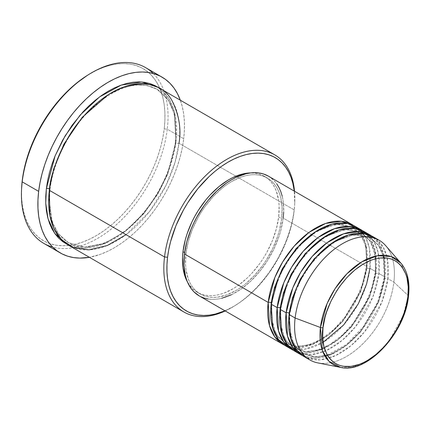 <?xml version="1.0" encoding="UTF-8"?>
<svg xmlns="http://www.w3.org/2000/svg" width="430" height="430" viewBox="0 0 430 430"><rect width="100%" height="100%" fill="white"/><g stroke="black" fill="none" stroke-linecap="round" stroke-linejoin="round"><path stroke-width="0.32" stroke-dasharray="2.15 1.61" d="M340.598 367.397L352.605 367.118L365.887 361.84L378.69 352.304L389.548 340.216L403.286 315.314L408.231 295.62A61.474 36.91 -59.9 0 1 340.598 367.397M199.187 295.878A69.149 41.516 120.1 0 0 249.954 281.881A69.149 41.516 120.1 0 0 283.209 218.096L366.962 266.573A69.149 41.516 -59.9 0 0 353.686 225.573L361.738 234.194L366.043 244.95L366.962 266.573A2.161 1.005 6.8 0 0 366.312 267.186A2.161 1.005 6.8 0 0 366.914 267.998L365.833 246.288L361.216 235.613L352.632 227.389L336.045 224.154L315.781 231.523L336.045 224.154L352.632 227.389L361.216 235.613L365.833 246.288L366.914 267.998A2.161 1.005 6.8 0 0 369.956 268.304L369.392 248.298L365.957 238.15L359.426 229.448M271.362 302.811A2.161 1.005 -173.2 0 1 271.841 303.548A2.161 1.005 -173.2 0 1 271.19 304.161A2.161 1.005 6.8 0 0 271.841 303.548A2.161 1.005 6.8 0 0 271.239 302.736M285.934 346.08A69.149 41.516 120.1 0 0 336.701 332.089A69.149 41.516 120.1 0 0 369.956 268.304L375.938 271.765A69.149 41.516 -59.9 0 0 362.657 230.765L370.714 239.386L375.014 250.142L375.938 271.765A2.161 1.005 6.8 0 0 375.288 272.378A2.161 1.005 6.8 0 0 375.89 273.195L374.804 251.48L370.187 240.805L361.608 232.582L345.021 229.351L324.757 236.72L345.021 229.351L361.608 232.582L370.187 240.805L374.804 251.48L375.89 273.195A2.161 1.005 6.8 0 0 378.927 273.496L378.19 252.673L374.337 242.208L367.053 233.517M280.333 308.009A2.161 1.005 -173.2 0 1 280.812 308.745A2.161 1.005 -173.2 0 1 280.161 309.358A2.161 1.005 6.8 0 0 280.812 308.745A2.161 1.005 6.8 0 0 280.209 307.928M294.905 351.278A69.149 41.516 120.1 0 0 345.672 337.281A69.149 41.516 120.1 0 0 378.927 273.496L384.909 276.963A69.149 41.516 -59.9 0 0 371.633 235.957L379.69 244.579L383.99 255.334L384.909 276.963A2.161 1.005 6.8 0 0 384.259 277.57A2.161 1.005 6.8 0 0 384.861 278.387L383.78 256.678L379.163 246.003L370.579 237.774L353.992 234.543L333.728 241.913L353.992 234.543L370.579 237.774L379.163 246.003L383.78 256.678L384.861 278.387A2.161 1.005 6.8 0 0 387.903 278.694L387.167 257.871L383.307 247.4L376.03 238.709M289.309 313.201A2.161 1.005 -173.2 0 1 289.788 313.938A2.161 1.005 -173.2 0 1 289.137 314.55A2.161 1.005 6.8 0 0 289.788 313.938A2.161 1.005 6.8 0 0 289.186 313.126M294.152 209.899L294.104 211.323A88.596 53.196 -59.9 0 1 236.086 304.951A88.596 53.196 -59.9 0 1 224.976 310.804L234.071 306.181L240.316 302.134L246.471 297.442L252.469 292.137L258.263 286.272L269.008 273.109L278.285 258.451L285.735 242.869L291.078 226.954L292.889 219.069L294.104 211.323L294.711 203.804L294.254 191.108A88.596 53.196 -59.9 0 1 294.717 203.653A88.596 53.196 -59.9 0 1 294.104 211.323L294.152 209.899A90.757 54.492 -59.9 0 1 225.245 310.96A90.757 54.492 120.1 0 0 234.721 305.811A90.757 54.492 120.1 0 0 294.152 209.899L235.898 176.182L294.152 209.899A90.757 54.492 120.1 0 0 294.781 202.041A90.757 54.492 120.1 0 0 294.523 191.259A90.757 54.492 -59.9 0 1 294.152 209.899M21.564 189.039A99.405 59.684 120.1 0 0 86.387 240.617A99.405 59.684 120.1 0 0 164.222 128.887L167.259 129.194A101.566 60.979 -59.9 0 1 52.702 247.116M158.116 87.397L168.942 98.68L174.73 112.886L175.999 141.513A2.161 1.005 6.8 0 0 175.349 142.126A2.161 1.005 6.8 0 0 175.951 142.937L174.516 114.224L168.409 100.109L157.057 89.23L146.995 85.457L135.02 84.963L121.765 88.123L108.102 94.831L121.765 88.123L135.02 84.963L146.995 85.457L157.057 89.23L168.409 100.109L174.516 114.224L175.951 142.937A2.161 1.005 6.8 0 0 178.987 143.244L235.898 176.182L178.987 143.244A90.757 54.492 120.1 0 0 159.637 88.225M49.531 188.958A2.161 1.005 -173.2 0 1 50.009 189.695A2.161 1.005 -173.2 0 1 49.359 190.307A2.161 1.005 6.8 0 0 50.009 189.695A2.161 1.005 6.8 0 0 49.407 188.883M303.881 356.47A69.149 41.516 120.1 0 0 354.648 342.473A69.149 41.516 120.1 0 0 387.903 278.694A2.161 1.005 -173.2 0 1 384.861 278.387A2.161 1.005 -173.2 0 1 384.259 277.57A2.161 1.005 -173.2 0 1 384.909 276.963L378.927 273.496A2.161 1.005 -173.2 0 1 375.89 273.195A2.161 1.005 -173.2 0 1 375.288 272.378A2.161 1.005 -173.2 0 1 375.938 271.765A69.149 41.516 -59.9 0 1 343.661 334.631A69.149 41.516 -59.9 0 1 293.443 350.359L306.386 353.046L321.914 349.44L337.792 339.759L351.751 325.94L369.66 295.759L375.938 271.765L369.956 268.304A69.149 41.516 120.1 0 0 355.212 226.384M369.956 268.304A2.161 1.005 -173.2 0 1 366.914 267.998A2.161 1.005 -173.2 0 1 366.312 267.186A2.161 1.005 -173.2 0 1 366.962 266.573A69.149 41.516 -59.9 0 1 334.685 329.439A69.149 41.516 -59.9 0 1 284.466 345.166L297.41 347.854L312.943 344.247L328.821 334.567L342.78 320.748L360.684 290.562L366.962 266.573L283.209 218.096L280.844 230.297L278.979 236.511L273.958 248.862L267.401 260.72L259.553 271.631L250.712 281.172L241.225 288.976L231.453 294.749M278.672 216.93L281.666 218.66A66.989 40.221 -59.9 0 1 249.448 280.446A66.989 40.221 -59.9 0 1 200.267 294.007A66.989 40.221 -59.9 0 1 185.986 253.394L184.615 252.603L185.986 253.394A66.989 40.221 -59.9 0 1 218.203 191.603A66.989 40.221 -59.9 0 1 267.379 178.047A66.989 40.221 -59.9 0 1 281.666 218.66L278.672 216.93L276.382 228.744L272.346 240.778L266.713 252.56L263.359 258.215L259.699 263.644L251.577 273.598L247.196 278.027L238.005 285.59L233.28 288.648L223.815 293.169L219.16 294.588L214.613 295.426L210.227 295.673L206.04 295.329L202.089 294.405L198.418 292.894L195.059 290.82L192.043 288.208L187.475 282.032A66.989 40.221 120.1 0 0 197.279 292.276A66.989 40.221 120.1 0 0 246.454 278.715A66.989 40.221 120.1 0 0 278.672 216.93A66.989 40.221 120.1 0 0 264.391 176.316A66.989 40.221 120.1 0 0 250.625 172.919L255.624 173.258L259.575 174.188L263.246 175.698L266.611 177.767L269.626 180.385L272.265 183.524L274.512 187.147L276.334 191.226L278.651 200.584L279.124 205.776L278.672 216.93M68.709 245.331A90.757 54.492 120.1 0 0 135.343 226.959A90.757 54.492 120.1 0 0 178.987 143.244A2.161 1.005 -173.2 0 1 175.951 142.937L167.652 174.311L158.057 193.694L143.83 213.699L125.35 231.404L104.56 243.337L84.57 247.073L68.3 242.595L58.34 233.689L52.234 222.138L48.767 197.354L52.234 222.138L58.34 233.689L68.3 242.595L84.57 247.073L104.56 243.337L125.35 231.404L143.83 213.699L158.057 193.694L167.652 174.311L175.951 142.937A2.161 1.005 -173.2 0 1 175.349 142.126A2.161 1.005 -173.2 0 1 175.999 141.513L174.752 149.447L172.898 157.525L170.447 165.679L167.426 173.827L163.862 181.89L155.251 197.456L150.29 204.804L144.948 211.775L139.282 218.29L133.348 224.293L127.199 229.727L120.894 234.543L114.498 238.682L108.07 242.117L101.673 244.804L95.363 246.729L89.209 247.863L83.269 248.201L77.594 247.739L72.24 246.481L67.236 244.423L84.156 248.201L104.565 243.681L125.517 231.087L143.98 212.947L158.143 192.694L167.695 173.156L175.999 141.513L176.617 133.811L176.606 126.404L175.967 119.373L174.704 112.784L172.828 106.694L170.361 101.168L167.318 96.255L163.739 92.009L158.122 87.397M43.855 243.428A101.566 60.979 120.1 0 0 118.417 222.874A101.566 60.979 120.1 0 0 167.259 129.194L183.712 138.713A101.566 60.979 -59.9 0 1 89.408 257.307L100.539 254.302L107.699 251.292L114.896 247.449L122.05 242.816L129.107 237.43L135.987 231.351L142.631 224.632L148.968 217.338L154.945 209.539L160.498 201.315L165.577 192.737L170.129 183.895L174.118 174.876L177.499 165.754L180.245 156.633L182.32 147.587L183.712 138.713L167.259 129.194A101.566 60.979 120.1 0 0 145.609 67.623M317.802 362.893A69.149 41.516 120.1 0 0 393.885 282.155L408.231 295.62L393.885 282.155A69.149 41.516 -59.9 0 1 360.63 345.94A69.149 41.516 -59.9 0 1 309.863 359.931M306.993 357.991L320.14 359.883L335.561 355.615L351.073 345.613L364.575 331.815L381.818 302.193L387.903 278.694L393.885 282.155L387.903 278.694A69.149 41.516 120.1 0 0 373.159 236.774M384.909 276.963A69.149 41.516 -59.9 0 1 352.638 339.824A69.149 41.516 -59.9 0 1 302.414 355.551L315.362 358.238L330.89 354.632L346.768 344.957L360.727 331.132L378.631 300.952L384.909 276.963M298.017 352.799L311.164 354.691L326.59 350.423L342.103 340.42L355.599 326.623L372.842 297.001L378.927 273.496A69.149 41.516 120.1 0 0 364.183 231.576M379.142 240.236A69.149 41.516 -59.9 0 1 393.885 282.155A69.149 41.516 120.1 0 0 385.662 245.643M87.414 75.341L96.642 70.246L103.651 67.3L110.558 65.193L117.299 63.952L123.808 63.581L130.027 64.086L135.885 65.468L141.336 67.703L146.324 70.778L150.796 74.664L154.719 79.319L158.047 84.694L160.75 90.751L162.803 97.416L164.19 104.635L164.889 112.337L164.9 120.448L164.222 128.887L162.857 137.573L160.825 146.426L158.143 155.354L154.832 164.276L150.93 173.107L146.474 181.761L141.502 190.157L136.063 198.203L130.215 205.836L124.012 212.974L117.514 219.553L110.779 225.503L103.872 230.77L96.868 235.307L89.827 239.069L82.818 242.015L75.911 244.122L69.171 245.363L62.662 245.734L56.448 245.229L50.584 243.848L45.134 241.612L40.151 238.537L35.674 234.651L31.755 230.002L28.423 224.621L25.719 218.569L23.666 211.899L22.279 204.68L21.581 196.978L21.57 188.867M180.337 100.206A101.566 60.979 -59.9 0 1 183.712 138.713L184.405 130.091L184.395 121.808L183.68 113.939L182.266 106.559L180.165 99.749M221.773 298.264L217.085 299.129L212.554 299.382L208.233 299.033M200.364 296.517L199.224 295.899M268.503 176.198L273.867 180.38L276.598 183.615M282.22 196.209L283.182 201.229L283.682 212.226M185.986 253.394L185.534 264.547L186.007 269.739L188.324 279.097L190.146 283.177L192.393 286.799L195.032 289.938L198.047 292.556L201.412 294.625L205.083 296.136L209.034 297.065L213.221 297.404L217.607 297.157L226.803 294.899L236.274 290.379L240.993 287.321L245.648 283.768L254.565 275.329L262.687 265.375L266.353 259.946L272.706 248.459L277.565 236.495L279.376 230.475L281.666 218.66L282.112 207.507L280.709 197.451L279.323 192.957L277.5 188.877L275.259 185.255L272.615 182.116L269.599 179.498L266.24 177.429L262.569 175.918L258.618 174.988L254.431 174.65L250.045 174.897L245.498 175.736L240.843 177.155L231.378 181.675L226.653 184.733L222.004 188.286L213.081 196.725L204.959 206.679L201.299 212.108L197.95 217.763L192.312 229.545L188.275 241.574L185.986 253.394M283.209 218.096A69.149 41.516 120.1 0 0 268.465 176.176M126.06 234.699L149.543 211.501L165.878 185.62L175.069 162.201L178.987 143.244M153.209 73.455A101.566 60.979 -59.9 0 1 167.259 129.194L164.222 128.887A99.405 59.684 120.1 0 0 87.338 75.384M384.861 278.387L378.588 302.107L360.577 331.885L346.607 345.274L330.885 354.298L315.77 357.12L303.467 353.734L295.969 347.042L291.357 338.367L288.697 319.721L291.357 338.367L295.969 347.042L303.467 353.734L315.77 357.12L330.885 354.298L346.607 345.274L360.577 331.885L378.588 302.107L384.861 278.387M375.89 273.195L369.612 296.915L351.606 326.692L337.631 340.082L321.909 349.101L306.8 351.923L294.496 348.542L286.998 341.85L282.381 333.175L279.72 314.529L282.381 333.175L286.998 341.85L294.496 348.542L306.8 351.923L321.909 349.101L337.631 340.082L351.606 326.692L369.612 296.915L375.89 273.195M289.046 347.607L304.752 349.208L323.086 342.344M366.914 267.998L360.641 291.717L342.629 321.5L328.66 334.889L312.938 343.909L297.823 346.731L285.52 343.344L278.022 336.658L273.41 327.983L270.75 309.331L273.41 327.983L278.022 336.658L285.52 343.344L297.823 346.731L312.938 343.909L328.66 334.889L342.629 321.5L360.641 291.717L366.914 267.998M408.5 296.2A2.161 1.005 6.8 0 0 408.231 295.62L407.995 279.215L400.921 263.165M351.014 226.535L340.689 224.175L328.671 226.078L315.824 232.238L303.171 242.273L291.68 255.452L282.198 270.814L275.426 287.251L271.841 303.553L271.738 318.985L275.248 331.723L277.796 336.147L285.52 343.344L295.716 346.467L307.799 345.166L320.882 339.388L333.884 329.498L345.758 316.249L355.583 300.635L362.608 283.854L366.312 267.18C368.161 247.449 363.597 234.183 352.632 227.389M359.985 231.732L349.665 229.373L337.641 231.27L324.8 237.435L312.148 247.465L300.656 260.644L291.175 276.012L284.397 292.443L280.812 308.745L280.715 324.177L284.225 336.916L286.772 341.339L294.496 348.542L304.693 351.659L316.776 350.359L329.858 344.581L342.855 334.696L354.728 321.441L364.554 305.832L371.584 289.046L375.288 272.378L375.578 258.806M375.283 256.178L370.579 241.735L361.608 232.582M327.321 355.078L346.607 344.376L364.377 325.736L377.647 302.183L384.259 277.57L383.63 257.79M383.001 255.237L378.12 244.718L370.579 237.774L360.383 234.656L348.3 235.957L335.217 241.735L322.215 251.62L310.342 264.875L300.516 280.484L293.491 297.27L289.788 313.938L289.691 329.369L293.195 342.108L295.743 346.532L303.467 353.734L313.244 356.814L324.795 355.809M234.721 305.811L236.086 304.951M175.349 142.126C177.832 116.019 171.731 98.389 157.057 89.23C138.928 79.975 117.626 85.946 93.159 107.145C70.606 127.619 53.191 160.976 50.009 189.7C47.526 215.806 53.626 233.436 68.3 242.595C86.124 253.652 116.648 243.143 140.266 216.516C159.869 194.075 171.559 169.275 175.349 142.126M197.279 292.276L200.267 294.007M264.391 176.316L267.379 178.047M294.781 202.041L294.717 203.653"/><path stroke-width="0.64" d="M376.03 238.709L363.93 233.587L348.3 235.006L331.423 243.461L316.061 257.204L304.101 273.276L296.034 289.046L289.137 314.55A69.149 41.516 120.1 0 0 303.881 356.47L309.863 359.931A69.149 41.516 -59.9 0 1 295.12 318.012L320.431 327.499A2.161 1.005 6.8 0 0 323.032 327.601C323.145 312.954 340.189 272.12 371.665 260.01C402.969 249.33 411.376 280.919 407.85 296.802C407.731 311.449 390.693 352.283 359.217 364.393C327.913 375.073 319.506 343.484 323.032 327.601A2.161 1.005 -173.2 0 1 320.431 327.499L322.43 350.676L328.955 361.254L340.598 367.397A61.474 36.91 -59.9 0 1 320.431 327.499L295.12 318.012A69.149 41.516 120.1 0 0 317.802 362.893L340.598 367.397C366.978 374.105 405.173 333.089 408.5 296.195A2.161 1.005 -173.2 0 1 407.85 296.802L405.823 307.283L404.216 312.615L399.911 323.226L397.245 328.396L394.278 333.406L387.532 342.774L383.829 347.042L375.922 354.524L367.612 360.383L363.404 362.63L359.217 364.393L351.063 366.392L343.462 366.312L339.963 365.484L336.706 364.151L333.728 362.313L331.052 359.991L328.708 357.212L326.719 353.998L323.876 346.397L322.634 337.486L323.032 327.601L325.058 317.12L326.666 311.788L330.971 301.177L336.604 290.997L339.856 286.187L347.053 277.361L354.96 269.879L363.269 264.02L371.665 260.01L375.793 258.752L379.819 258.011L387.419 258.091L390.918 258.919L394.176 260.252L397.153 262.09L399.83 264.412L402.174 267.191L405.775 274.023L407.006 278.006L408.247 286.917L407.85 296.802A2.161 1.005 6.8 0 0 408.5 296.2C410.086 282.188 407.559 271.179 400.921 263.165A61.474 36.91 -59.9 0 1 408.231 295.62A2.161 1.005 -173.2 0 1 408.5 296.2M271.239 302.736L270.75 309.331L271.239 302.736A2.161 1.005 6.8 0 0 268.196 302.43L274.883 277.441L282.655 261.994L294.179 246.148L309.068 232.35L325.628 223.45L341.264 221.262L353.686 225.573A69.149 41.516 -59.9 0 0 352.218 224.653A69.149 41.516 -59.9 0 0 301.452 238.645A69.149 41.516 -59.9 0 0 268.196 302.43L184.443 253.958A69.149 41.516 120.1 0 0 199.187 295.878L282.94 344.349A69.149 41.516 -59.9 0 1 268.196 302.43A2.161 1.005 -173.2 0 1 271.239 302.736L274.458 287.638L282.257 268.841L296.206 248.443L315.781 231.523L296.206 248.443L282.257 268.841L274.458 287.638L271.239 302.736A2.161 1.005 -173.2 0 1 271.362 302.811M359.426 229.448L347.687 223.509L332.1 224.132L314.927 232.082L299.092 245.74L286.686 262.031L278.307 278.129L271.19 304.161A69.149 41.516 120.1 0 0 285.934 346.08L291.916 349.547A69.149 41.516 -59.9 0 1 277.173 307.622L283.854 282.634L291.626 267.191L303.15 251.34L318.044 237.543L334.604 228.642L350.24 226.459L362.657 230.765A69.149 41.516 -59.9 0 0 361.195 229.846A69.149 41.516 -59.9 0 0 310.428 243.842A69.149 41.516 -59.9 0 0 277.173 307.622L271.19 304.161L277.173 307.622A2.161 1.005 -173.2 0 1 280.209 307.928A2.161 1.005 6.8 0 0 277.173 307.622L278.5 330.81L283.752 342.065L293.443 350.359A69.149 41.516 -59.9 0 1 291.916 349.547M324.757 236.72L305.176 253.635L291.228 274.039L283.435 292.83L280.209 307.928L283.435 292.83L291.228 274.039L305.176 253.635L324.757 236.72M367.053 233.517L354.96 228.394L339.324 229.814L322.446 238.263L307.084 252.007L295.13 268.083L287.057 283.854L280.161 309.358A69.149 41.516 120.1 0 0 294.905 351.278L300.887 354.739A69.149 41.516 -59.9 0 1 286.144 312.82L292.83 287.831L300.602 272.383L312.126 256.538L327.015 242.74L343.575 233.834L359.211 231.652L371.633 235.957A69.149 41.516 -59.9 0 0 370.165 235.038A69.149 41.516 -59.9 0 0 319.399 249.034A69.149 41.516 -59.9 0 0 286.144 312.82L280.161 309.358L286.144 312.82A2.161 1.005 -173.2 0 1 289.186 313.126A2.161 1.005 6.8 0 0 286.144 312.82L287.471 336.002L292.728 347.257L302.414 355.551A69.149 41.516 -59.9 0 1 300.887 354.739M333.728 241.913L314.153 258.828L300.204 279.231L292.405 298.028L289.186 313.126L292.405 298.028L300.204 279.231L314.153 258.828L333.728 241.913M178.987 143.244C181.508 129.07 179.09 114.686 171.731 100.093C162.787 84.823 146.77 80.464 123.684 87.016C101.722 94.686 80.018 117.008 68.031 137.745C56.373 159.24 50.149 176.757 49.359 190.307L164.523 256.963L167.56 257.269A88.596 53.196 -59.9 0 1 231.388 160.304A88.596 53.196 -59.9 0 1 294.254 191.108L292.841 183.277L291.008 177.332L288.6 171.935L285.633 167.146L282.139 162.997L278.151 159.535L273.706 156.794L268.847 154.8L263.622 153.569L258.086 153.118L252.281 153.451L246.277 154.558L240.117 156.434L233.872 159.062L227.594 162.411L221.353 166.453L215.199 171.151L209.195 176.456L197.87 188.679L187.813 202.659L183.384 210.136L175.929 225.723L170.592 241.633L168.775 249.524L167.56 257.269L166.958 264.789L166.969 272.018L167.593 278.882L168.823 285.316L170.656 291.26L173.07 296.652L176.037 301.446L179.53 305.596L183.519 309.057L187.964 311.798L192.817 313.792L198.042 315.023L203.583 315.475L209.383 315.142L215.392 314.034L224.976 310.804A88.596 53.196 -59.9 0 1 167.56 257.269L164.523 256.963A90.757 54.492 120.1 0 0 225.245 310.96A90.757 54.492 -59.9 0 1 183.873 311.981A90.757 54.492 -59.9 0 1 164.523 256.963L49.359 190.307A90.757 54.492 120.1 0 0 68.709 245.331L183.873 311.981M52.702 247.116A101.566 60.979 -59.9 0 1 21.5 190.651A101.566 60.979 -59.9 0 1 22.199 181.858L22.247 180.433A99.405 59.684 120.1 0 0 21.564 189.039L22.247 180.433L23.612 171.742L25.644 162.895L28.326 153.962L31.637 145.039L35.54 136.208L40.001 127.554L44.967 119.164L50.407 111.112L56.255 103.48L62.457 96.341L68.961 89.768L75.696 83.812L87.414 75.341M67.268 244.439L62.715 241.628L58.625 238.086L55.045 233.834L52.008 228.927L49.536 223.396L47.66 217.311L46.397 210.716L45.757 203.686L45.747 196.284L46.37 188.576A2.161 1.005 -173.2 0 1 49.407 188.883L48.767 197.354L49.407 188.883L53.653 168.958L63.925 144.157L82.297 117.229L108.102 94.831L82.297 117.229L63.925 144.157L53.653 168.958L49.407 188.883A2.161 1.005 6.8 0 0 46.37 188.576L55.072 155.94L65.188 135.767L80.179 115.036L99.577 96.917L121.212 85.102L141.728 82.001L158.116 87.397M199.224 295.899L193.785 291.674L191.054 288.439L188.738 284.698L186.856 280.484L185.427 275.845L183.975 265.466L184.443 253.958L268.196 302.43L269.524 325.617L274.781 336.873L284.466 345.166A69.149 41.516 -59.9 0 1 282.94 344.349M182.992 251.663A66.989 40.221 120.1 0 0 187.475 282.032L185.335 277.366L183.019 268.008L182.535 257.35L182.992 251.663L185.282 239.843L187.093 233.829L191.952 221.864L194.957 216.032L198.305 210.372L205.911 199.805L210.093 194.994L219.01 186.55L228.384 179.944L233.13 177.413L242.509 174.005L250.625 172.919A66.989 40.221 120.1 0 0 182.992 251.663L184.615 252.603L182.992 251.663M162.056 77.142L145.609 67.623A101.566 60.979 120.1 0 0 71.041 88.177A101.566 60.979 120.1 0 0 22.199 181.858A101.566 60.979 120.1 0 0 43.855 243.428L60.307 252.947A101.566 60.979 -59.9 0 1 38.652 191.377L22.199 181.858L38.652 191.377A101.566 60.979 -59.9 0 1 87.494 97.696A101.566 60.979 -59.9 0 1 162.056 77.142A101.566 60.979 -59.9 0 1 180.337 100.206L177.402 93.563L174 88.064L169.995 83.312L165.421 79.346L160.325 76.201L154.762 73.917L148.775 72.509L142.421 71.987L135.772 72.369L128.882 73.638L121.824 75.787L114.665 78.803L107.473 82.641L100.314 87.279L93.262 92.66L86.376 98.744L79.738 105.463L73.396 112.757L67.424 120.55L61.866 128.78L56.787 137.353L52.234 146.195L48.246 155.219L44.865 164.335L42.124 173.462L40.044 182.503L38.652 191.377L37.958 199.998L37.969 208.287L38.684 216.156L40.103 223.53L42.199 230.346L44.962 236.527L48.364 242.025L52.369 246.777L56.943 250.749L62.038 253.888L67.607 256.178L73.594 257.586L79.942 258.102L89.408 257.307A101.566 60.979 -59.9 0 1 60.307 252.947M400.921 263.165L391.166 256.554L377.481 255.721L361.786 261.865L346.924 273.786L335.126 288.605L327.139 303.467L320.431 327.499A61.474 36.91 -59.9 0 1 354.315 267.073A61.474 36.91 -59.9 0 1 400.921 263.165L385.662 245.643A69.149 41.516 120.1 0 0 333.234 250.045A69.149 41.516 120.1 0 0 295.12 318.012L289.137 314.55L295.12 318.012A69.149 41.516 -59.9 0 1 328.375 254.227A69.149 41.516 -59.9 0 1 379.142 240.236L373.159 236.774A69.149 41.516 120.1 0 0 322.392 250.765A69.149 41.516 120.1 0 0 289.137 314.55L290.685 338.501L296.447 349.961L306.993 357.991M370.165 235.038L364.183 231.576A69.149 41.516 120.1 0 0 313.416 245.573A69.149 41.516 120.1 0 0 280.161 309.358L281.709 333.304L287.476 344.769L298.017 352.799M67.236 244.423L54.787 233.469L48.042 218.768L45.741 203.223L46.37 188.576L47.612 180.648L49.471 172.564L51.922 164.41L54.943 156.262L62.576 140.298L72.079 125.286L83.081 111.8L89.015 105.796L95.164 100.362L101.469 95.551L107.865 91.407L114.294 87.978L120.696 85.285L127.001 83.361L133.155 82.227L139.1 81.888L144.776 82.35L150.124 83.608L155.101 85.656L158.122 87.397M274.802 154.881A90.757 54.492 -59.9 0 1 294.523 191.259A90.757 54.492 120.1 0 0 230.862 157.143A90.757 54.492 120.1 0 0 164.523 256.963A90.757 54.492 -59.9 0 1 208.168 173.247A90.757 54.492 -59.9 0 1 274.802 154.881L159.637 88.225A90.757 54.492 120.1 0 0 93.009 106.592A90.757 54.492 120.1 0 0 49.359 190.307L49.869 215.414L53.831 228.271L61.42 239.612L73.186 247.486L88.903 249.878L107.242 245.541L126.06 234.699M231.453 294.749L221.773 298.264M208.233 299.033L204.153 298.071L200.364 296.517M352.218 224.653L268.465 176.176A69.149 41.516 120.1 0 0 217.698 190.173A69.149 41.516 120.1 0 0 184.443 253.958L186.803 241.757L190.974 229.335L193.688 223.191L196.79 217.172L204.03 205.733L208.099 200.423L216.935 190.882L226.422 183.078L231.297 179.923L236.194 177.305L245.879 173.79L250.566 172.924L255.092 172.666L259.419 173.021L263.493 173.983L268.503 176.198M276.598 183.615L278.909 187.356L280.79 191.57L282.22 196.209M283.682 212.226L283.209 218.096M361.195 229.846L355.212 226.384A69.149 41.516 120.1 0 0 304.445 240.381A69.149 41.516 120.1 0 0 271.19 304.161L272.738 328.112L278.5 339.576L289.046 347.607M88.709 74.53L87.338 75.384A99.405 59.684 120.1 0 0 22.247 180.433L22.199 181.858A101.566 60.979 -59.9 0 1 88.709 74.53A101.566 60.979 -59.9 0 1 153.209 73.455M289.186 313.126L288.697 319.721L289.186 313.126A2.161 1.005 -173.2 0 1 289.309 313.201M280.209 307.928L279.72 314.529L280.209 307.928A2.161 1.005 -173.2 0 1 280.333 308.009M323.086 342.344L343.645 324.962L358.357 303.709L366.575 284.069L369.956 268.304M351.014 226.535L352.632 227.389M375.578 258.806L375.283 256.178M359.985 231.732L361.608 232.582M383.63 257.79L383.001 255.237M21.5 190.651L21.564 189.039M324.795 355.809L327.321 355.078"/></g></svg>
